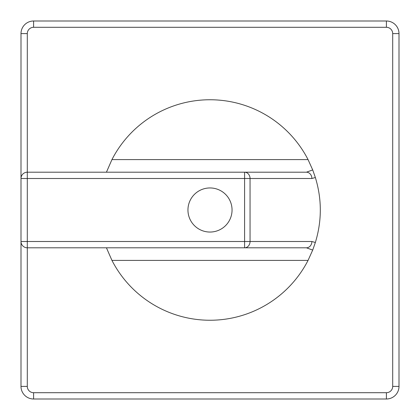 <?xml version="1.0" encoding="UTF-8"?>
<svg xmlns="http://www.w3.org/2000/svg" width="420" height="420" viewBox="0 0 420 420"><rect width="100%" height="100%" fill="white"/><g stroke="black" fill="none" stroke-linecap="round" stroke-linejoin="round"><path stroke-width="0.63" d="M33.6 21L386.4 21A12.6 12.6 0 0 1 399 33.6L399 386.4A12.6 12.6 0 0 1 386.4 399L33.6 399A12.6 12.6 0 0 1 21 386.4L21 241.5A6.3 6.3 0 0 0 27.3 247.8L27.3 241.5L21 241.5L21 33.6A12.6 12.6 0 0 1 33.6 21L33.6 27.3L386.4 27.3L386.4 21M106.433 172.2L111.946 159.6A110.25 110.25 0 0 1 308.054 159.6L312.701 169.911L315.357 177.518L311.887 178.5A6.3 5.455 90 0 0 306.427 172.2L312.701 169.911M315.357 177.518C321.962 199.174 321.962 220.826 315.357 242.482L312.701 250.089L308.054 260.4A110.25 110.25 0 0 1 111.946 260.4L106.433 247.8M306.427 172.2L244.592 172.2L306.427 172.2M315.357 242.482L311.887 241.5L244.592 241.5L244.592 247.8L306.427 247.8A6.3 5.455 -90 0 0 311.887 241.5M312.701 250.089L306.427 247.8L244.592 247.8A6.3 5.455 -90 0 0 250.052 241.5L250.052 178.5A6.3 5.455 -90 0 0 244.592 172.2L244.592 178.5L311.887 178.5M33.6 27.3A6.3 6.3 0 0 0 27.3 33.6L27.3 172.2A6.3 6.3 0 0 0 21 178.5L27.3 178.5L27.3 241.5L244.592 241.5L244.592 178.5L27.3 178.5L27.3 172.2L244.592 172.2M244.592 247.8L27.3 247.8L27.3 386.4A6.3 6.3 0 0 0 33.6 392.7L386.4 392.7A6.3 6.3 0 0 0 392.7 386.4L392.7 33.6A6.3 6.3 0 0 0 386.4 27.3M210 232.05A22.05 22.05 0 0 0 232.05 210A22.05 22.05 0 0 0 210 187.95A22.05 22.05 0 0 0 187.95 210A22.05 22.05 0 0 0 210 232.05M27.3 33.6L21 33.6M21 386.4L27.3 386.4M33.6 392.7L33.6 399M386.4 399L386.4 392.7M392.7 386.4L399 386.4M399 33.6L392.7 33.6M308.054 159.6L111.946 159.6M111.946 260.4L308.054 260.4"/></g></svg>
